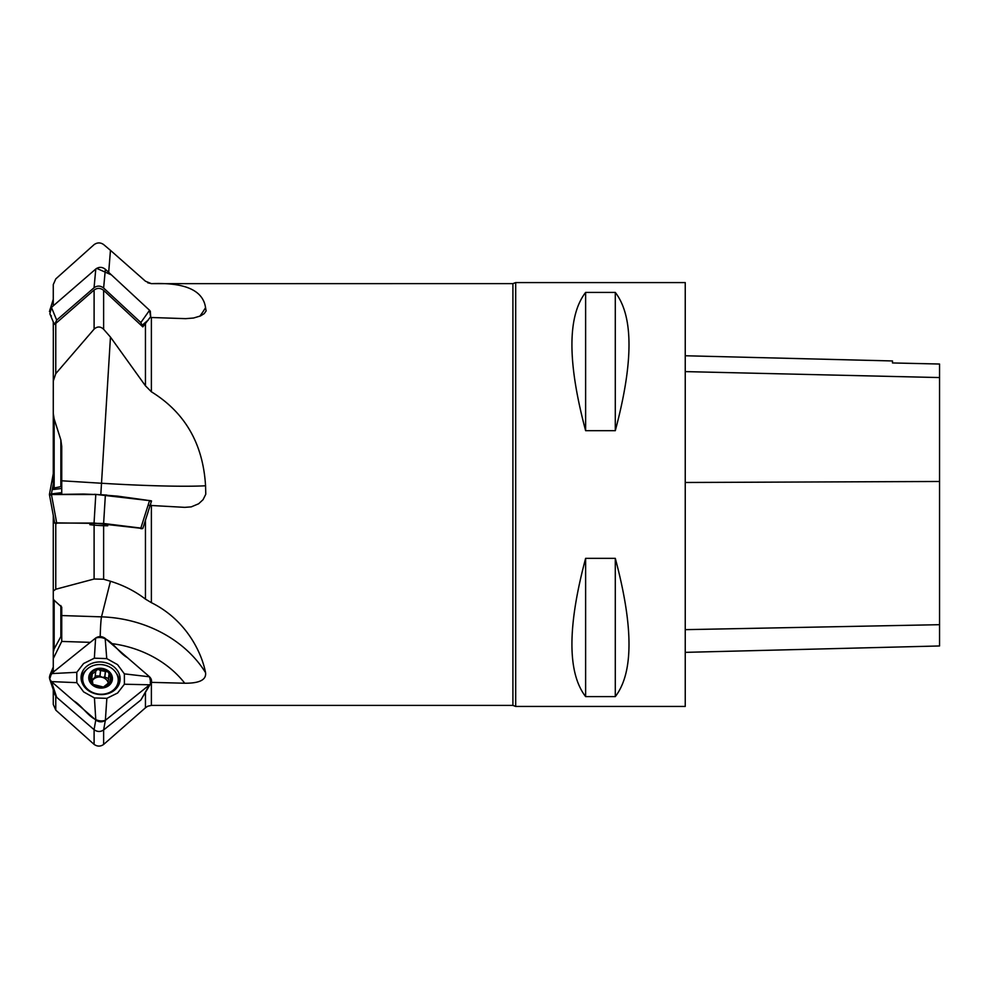 <?xml version="1.0" encoding="UTF-8"?>
<svg xmlns="http://www.w3.org/2000/svg" width="989" height="989" viewBox="0 0 989 989"><rect width="100%" height="100%" fill="white"/><g stroke="black" fill="none" stroke-linecap="round" stroke-linejoin="round"><path stroke-width="1.48" d="M49.45 494.685L54.704 523.07L94.103 523.057L142.824 528.509L143.257 527.137M103.622 288.022L105.366 269.28L149.562 310.286L140.846 322.55L103.622 288.022C100.445 285.574 97.256 285.487 94.054 287.737L56.694 320.09L54.704 324.38L94.103 290.024C97.293 287.774 100.47 287.886 103.622 290.346L142.824 326.877L150.143 317.37L151.379 317.494L151.379 391.792L145.445 385.809L110.459 337.076L100.816 494.611M103.622 729.981L103.622 744.47L145.445 707.803L145.445 692.77M111.127 643.53A101.731 84.621 -173.6 0 1 184.745 683.226L150.143 682.336M147.596 706.294L145.445 707.803M53.27 672.124L53.27 658.587L61.738 641.428L61.738 615.554L101.508 616.852A16.949 0.89 -88.1 0 0 100.21 636.57M55.767 696.305L55.767 710.102L53.27 704.391L53.27 689.716M55.767 710.102L94.103 744.396L94.103 729.697M103.622 744.47C100.47 746.646 97.293 746.621 94.103 744.396M184.745 683.226C199.531 683.337 206.478 679.814 205.551 672.631A117.654 97.886 6.4 0 0 101.508 616.852L110.459 581.248L103.622 579.22L94.103 579.022L94.103 523.057M53.27 670.134L53.27 575.561M61.738 615.554L61.738 607.135L54.16 600.298L54.16 648.92L60.848 636.656L61.738 633.22M54.16 648.92L53.27 652.357M103.622 523.478L105.366 495.106L149.562 500.57L140.846 528.089L103.622 523.478L56.694 522.897L51.44 494.512C48.807 494.475 48.807 494.277 51.428 493.919L53.27 483.967L53.27 464.842M61.738 488.455L53.27 489.506L53.27 390.086M53.27 397.986L53.27 447.881M148.226 505.317L184.745 507.357L191.236 506.875L198.628 503.784L203.066 499.668L205.786 494.216L205.551 485.784A117.654 7.257 3.5 0 1 101.508 483.25L61.738 480.79L61.738 446.385L60.848 439.907L54.16 418.953L54.16 487.985L61.738 486.464L61.738 480.79L61.738 494.413M54.16 487.985L53.27 488.269M205.551 672.631C201.719 652.703 186.365 620.066 151.379 602.66L145.445 599.111C135.209 591.249 123.551 585.303 110.459 581.248M54.16 600.298L53.27 598.938L53.27 515.294M55.767 523.057L55.767 589.246L94.103 579.022M54.642 522.736L54.308 520.931M55.767 589.246L53.27 591.039M103.622 290.346L103.622 329.263L110.459 337.076M54.16 418.953L53.27 413.451L53.332 322.13L49.883 313.81L51.44 307.418L95.797 268.996L94.054 287.737M55.767 323.255L55.767 373.644L94.103 329.139L94.103 290.024M103.622 329.263C100.47 326.296 97.293 326.259 94.103 329.139M54.704 324.38L53.27 321.907M55.767 373.644L53.27 381.148M151.379 317.494L185.623 318.656L193.547 318.025L200.433 315.961L204.154 313.674L206.12 310.942L205.551 307.666A117.654 105.131 7.9 0 1 199.79 316.245M53.27 305.836L53.27 284.622L55.767 278.91L94.103 244.617C97.293 242.392 100.47 242.367 103.622 244.555L110.459 250.341L108.679 272.346M205.551 307.666C203.066 290.321 185.017 282.31 151.379 283.645L145.445 281.21L110.459 250.341M53.27 330.425L53.27 321.969M685.241 706.443L685.241 282.582L515.689 282.582L515.689 706.443L685.241 706.443M585.624 292.423L615.294 292.423C633.566 316.134 633.566 362.221 615.294 430.685L585.624 430.685C567.365 362.221 567.365 316.134 585.624 292.423L585.624 430.685M585.624 558.34L615.294 558.34C633.566 626.791 633.566 672.879 615.294 696.602L585.624 696.602C567.365 672.879 567.365 626.791 585.624 558.34L585.624 696.602M685.241 652.357L939.55 645.965L939.55 364.026L892.498 362.951L939.55 364.026M685.241 355.756L892.498 360.96L892.498 362.951M615.294 696.602L615.294 558.34M615.294 430.685L615.294 292.423M205.551 485.784C203.066 443.851 185.017 412.524 151.379 391.792M107.752 525.789A12.721 0.779 3.5 0 1 89.838 524.677M111.275 680.345L108.308 671.976A10.928 9.086 -173.6 0 1 111.151 680.865A10.928 9.086 -173.6 0 1 103.449 687.058A10.928 9.086 -173.6 0 1 92.904 684.363A10.928 9.086 -173.6 0 1 90.061 675.475A10.928 9.086 -173.6 0 1 97.763 669.281A10.928 9.086 -173.6 0 1 108.308 671.976L100.581 670.53L99.976 675.969L95.265 675.907M109 685.439A11.868 9.878 6.4 0 0 103.647 668.712A11.868 9.878 6.4 0 0 89.171 680.358A11.868 9.878 6.4 0 0 109 685.439M113.055 690.297A17.802 14.81 6.4 0 0 118.161 681.372A17.802 14.81 6.4 0 0 102.114 664.682A17.802 14.81 6.4 0 0 82.779 677.416A17.802 14.81 6.4 0 0 92.929 692.572A17.802 14.81 6.4 0 0 113.055 690.297M117.197 687.429A17.802 14.81 6.4 0 0 117.778 684.821L118.161 681.372M82.779 677.416L82.396 680.865A17.802 14.81 6.4 0 0 82.384 683.535M111.151 680.865L103.449 687.058L92.904 684.363L92.57 681.705L92.336 683.782M105.291 686.366L105.39 685.476L105.353 686.317M108.234 683.065A8.431 7.01 6.4 0 0 108.073 682.459L108.914 674.857M109.037 674.708L109.42 673.781M92.088 683.461L90.061 675.475L95.698 671.469L95.612 670.629M95.661 671.284L97.763 669.281L100.581 670.53M95.092 676.909L95.698 671.469M92.422 680.617A8.431 7.01 -173.6 0 1 93.992 678.85A8.431 7.01 -173.6 0 1 102.114 677.292A8.431 7.01 -173.6 0 1 108.073 682.459L108.308 683.028M108.221 678.405L104.846 677.094L102.114 677.292L99.976 675.969M105.452 671.605L104.846 677.094M100.544 670.344L99.926 675.833M95.117 677.218L92.064 679.715M92.076 674.164L91.544 678.874M110.36 678.85L109.94 682.62M51.317 494.512L61.738 492.646L51.428 493.919L61.738 493.931M95.859 494.512L51.44 494.512C48.807 494.475 48.807 494.277 51.428 493.919M53.27 668.576L51.428 673.014L53.27 671.308L49.45 677.453L49.883 675.215L52.207 672.977M86.76 666.289A19.57 16.281 -173.6 0 1 109.791 664.2A19.57 16.281 -173.6 0 1 119.743 682.126A19.57 16.281 -173.6 0 1 106.268 694.068A19.57 16.281 -173.6 0 1 86.809 689.345A19.57 16.281 -173.6 0 1 81.073 677.799A19.57 16.281 -173.6 0 1 86.76 666.289M76.796 672.31L83.583 663.532L94.351 658.192L106.75 658.6L117.543 664.633L124.379 673.868L124.404 684.227L117.617 693.005L106.849 698.345L94.437 697.937L83.645 691.904L76.821 682.67L76.796 672.31L51.428 673.608L49.71 679.084L54.964 694.773L56.694 697.307L51.44 681.606L95.797 720.017L94.437 697.937M103.622 729.969C100.445 732.058 97.256 731.959 94.054 729.659L95.797 720.017C98.999 722.316 102.188 722.415 105.366 720.326L149.562 684.796L140.846 700.039L103.622 729.969L105.366 720.326L106.849 698.345M124.404 684.227L149.562 684.796L150.897 683.251L140.846 700.039M49.71 679.084L51.44 681.606C48.733 678.714 48.82 675.969 51.7 673.385L95.612 638.078C109.149 634.048 116.875 651.838 127.358 657.598L149.537 676.797C152.257 679.69 152.17 682.435 149.29 685.018L105.378 720.326C91.829 724.356 84.102 706.566 73.619 700.818L51.44 681.606L76.821 682.67M94.351 658.192L95.612 638.078L51.428 673.608M95.612 638.078C98.801 635.989 101.991 636.088 105.18 638.387L106.75 658.6M124.379 673.868L149.537 676.797L105.18 638.387M149.537 676.797L150.897 683.251M94.054 729.659L56.694 697.307M83.645 494.043L51.44 494.512L95.797 494.512L83.645 494.043M146.248 500.125L117.617 496.144L94.437 494.29M94.054 522.897L95.797 494.512L106.849 495.056M51.428 495.106C48.807 494.735 48.807 494.549 51.44 494.512L54.679 494.475M149.537 501.163C152.17 501.126 152.182 500.929 149.562 500.57M56.694 522.897C54.061 522.934 54.061 523.119 56.682 523.478M140.834 528.682C143.454 528.645 143.467 528.447 140.846 528.089M105.366 269.28C102.188 266.832 98.999 266.733 95.797 268.996M150.303 311.09L150.736 317.457L149.562 310.286M56.694 320.09L51.44 307.418L49.969 309.347M142.824 326.877L140.846 322.55M53.27 299.308L49.45 311.572M51.44 494.512L49.969 494.549M149.376 501.163L150.279 501.151M151.02 500.793L96.675 494.512M50.686 315.194L51.366 315.948M142.478 324.985L148.622 319.67M149.611 310.336L111.411 274.88L96.675 268.365M95.859 268.946L51.44 307.418M151.379 682.299L151.379 705.404L147.732 706.22M90.283 642.356L61.738 641.428M103.622 523.638L103.622 579.22M145.445 599.111L145.445 520.301M151.379 505.28L151.379 602.66M145.445 385.809L145.445 323.885M151.379 705.404L512.908 705.404L512.908 283.62L151.379 283.645M939.55 624.689L685.241 629.659M939.55 481.482L685.241 482.484M939.55 377.563L685.241 371.604M60.848 636.656L60.848 605.54M60.848 486.736L60.848 439.907M105.329 671.754L104.723 677.193M110.187 678.862L109.754 682.731M92.237 674.263L91.693 679.072M119.286 683.622A19.174 15.948 6.4 0 0 116.331 673.237M86.364 669.899A19.174 15.948 6.4 0 0 81.185 679.369M117.914 686.403A18.235 15.169 6.4 0 0 118.161 681.409M82.779 677.453A18.235 15.169 6.4 0 0 81.914 682.373M151.379 283.62L147.732 282.792M515.689 282.582L512.908 283.62M512.908 705.404L515.689 706.443M49.45 494.327L53.27 473.731M49.883 675.215L53.27 667.043M151.527 500.99L142.824 528.509"/></g></svg>
